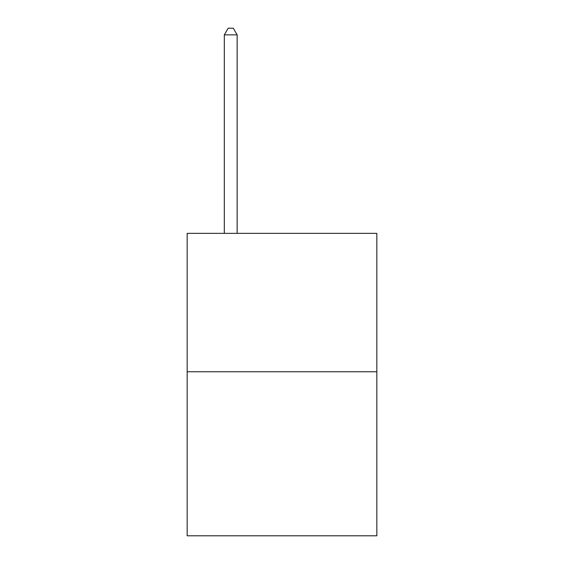 <?xml version="1.0" encoding="UTF-8"?>
<svg xmlns="http://www.w3.org/2000/svg" width="564" height="564" viewBox="0 0 564 564"><rect width="100%" height="100%" fill="white"/><g stroke="black" fill="none" stroke-linecap="round" stroke-linejoin="round"><path stroke-width="0.85" d="M376.837 371.761L376.837 233.355L187.163 233.355L187.163 535.8L376.837 535.8L376.837 371.761L187.163 371.761M237.148 233.355L237.148 34.862L224.331 34.862L224.331 233.355M224.331 34.862L228.173 28.2L233.299 28.2L237.148 34.862"/></g></svg>
